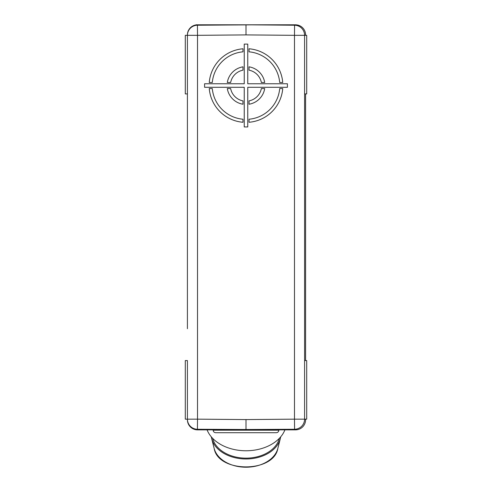 <?xml version="1.0" encoding="UTF-8"?>
<svg xmlns="http://www.w3.org/2000/svg" width="492" height="492" viewBox="0 0 492 492"><rect width="100%" height="100%" fill="white"/><g stroke="black" fill="none" stroke-linecap="round" stroke-linejoin="round"><path stroke-width="0.74" d="M196 25.338L196 24.803L296 24.803L296 25.338L294.573 25.227L296 25.338M244.05 24.821L197.427 25.227C195.515 25.356 195.515 25.356 197.427 25.227C195.515 25.356 195.515 25.356 197.427 25.227L251.498 24.852L246 24.809L246 34.901L197.513 35.326L197.513 419.153L246 419.578L294.487 419.153L294.487 35.326L246 34.901M294.831 25.233L247.95 24.821M242.87 24.803L215.09 24.803M285.797 24.803L258.017 24.803M304.585 93.91L306.707 93.91L306.707 35.326L304.585 35.326A10.098 10.098 0 0 0 294.573 25.227A10.098 10.098 0 0 1 304.585 35.326L304.585 419.153A10.098 10.098 0 0 1 294.573 429.258L213.171 429.682L213.171 430.186C213.307 431.705 214.149 432.548 215.699 432.708L276.301 432.708C277.851 432.548 278.693 431.705 278.829 430.186L213.171 430.186M251.498 24.852L294.573 25.227A10.098 10.098 0 0 1 304.585 35.326L294.487 35.326L294.573 25.227M278.829 430.186L278.829 429.682L197.427 429.258A10.098 10.098 0 0 1 187.415 419.153L187.415 419.258M187.415 419.762A10.098 10.098 0 0 0 197.513 429.86L213.171 429.86M278.829 429.86L295.495 429.86A10.098 10.098 0 0 0 305.594 419.762L305.594 419.258L304.585 419.258M196 24.932A10.098 10.098 0 0 0 187.415 34.92L187.415 35.326L187.415 34.92M305.594 35.326L305.594 34.92A10.098 10.098 0 0 0 296 24.834M305.594 360.574L305.594 93.91M187.415 328.711L187.415 35.326A10.098 10.098 0 0 1 197.427 25.227L197.513 35.326L187.415 35.326A10.098 10.098 0 0 1 197.427 25.227M185.293 360.574L185.293 419.153L187.415 419.153L187.415 360.574L185.293 360.574M304.585 360.574L306.707 360.574L306.707 419.153L304.585 419.153A10.098 10.098 0 0 1 294.573 429.258L294.487 419.153L304.585 419.153M187.415 93.91L185.293 93.91L185.293 35.326L187.415 35.326M249.032 51.826A33.837 33.837 0 0 1 279.702 82.496L282.74 82.496A36.869 36.869 0 0 0 249.032 48.782L249.032 51.826M242.968 66.832A18.942 18.942 0 0 0 227.304 82.496L230.637 82.496A15.658 15.658 0 0 1 242.968 70.165L242.968 66.832M242.968 119.23A33.837 33.837 0 0 1 212.298 88.56L209.26 88.56A36.869 36.869 0 0 0 242.968 122.268L242.968 119.23M261.363 88.56A15.658 15.658 0 0 1 249.032 100.885L249.032 104.224A18.942 18.942 0 0 0 264.696 88.56L261.363 88.56M227.304 88.56A18.942 18.942 0 0 0 242.968 104.224L242.968 100.885A15.658 15.658 0 0 1 230.637 88.56L227.304 88.56M212.298 82.496A33.837 33.837 0 0 1 242.968 51.826L242.968 48.782A36.869 36.869 0 0 0 209.26 82.496L212.298 82.496M287.414 87.293L287.414 83.757L247.765 83.757L247.765 44.114L244.235 44.114L244.235 83.757L204.586 83.757L204.586 87.293L244.235 87.293L244.235 126.942L247.765 126.942L247.765 87.293L287.414 87.293M249.032 122.268A36.869 36.869 0 0 0 282.74 88.56L279.702 88.56A33.837 33.837 0 0 1 249.032 119.23L249.032 122.268M264.696 82.496A18.942 18.942 0 0 0 249.032 66.832L249.032 70.165A15.658 15.658 0 0 1 261.363 82.496L264.696 82.496M246 429.682L246 419.578M211.339 436.884A34.846 24.643 0 0 0 211.695 438.686A34.846 24.643 0 0 0 246 458.981A34.846 24.643 0 0 0 280.305 438.686A34.846 24.643 0 0 0 280.661 436.884M212.673 438.354A33.837 23.93 0 0 0 246 458.144A33.837 23.93 0 0 0 279.327 438.354M207.077 429.86A40.406 28.567 0 0 0 246 450.77A40.406 28.567 0 0 0 284.923 429.86M197.427 429.258A10.098 10.098 0 0 1 187.415 419.153L197.513 419.153L197.427 429.258M277.851 448.372C273.958 473.058 218.042 473.058 214.149 448.372A32.355 22.878 0 0 0 246 467.216A32.355 22.878 0 0 0 277.851 448.372L280.305 438.686M214.149 448.372L211.695 438.686"/></g></svg>
